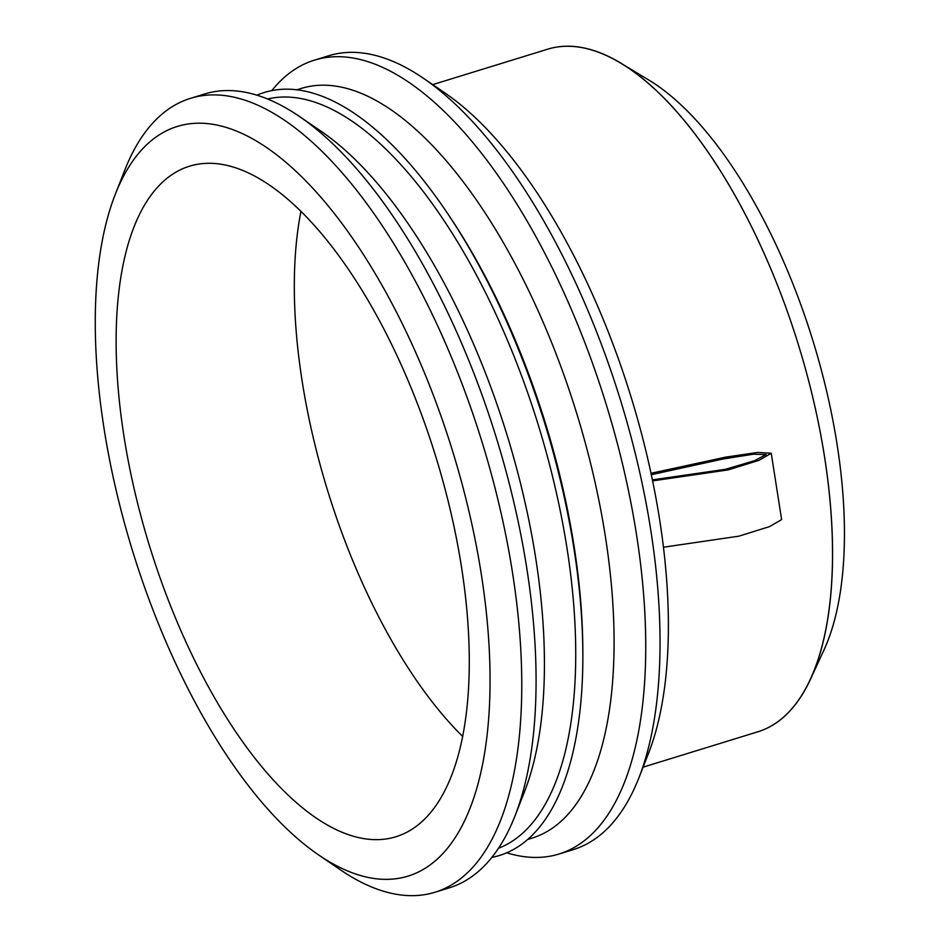 <?xml version="1.0" encoding="UTF-8"?>
<svg xmlns="http://www.w3.org/2000/svg" width="940" height="940" viewBox="0 0 940 940"><rect width="100%" height="100%" fill="white"/><g stroke="black" fill="none" stroke-linecap="round" stroke-linejoin="round"><path stroke-width="1.41" d="M643.101 767.169L757.981 731.755A357.118 152.621 -107.1 0 0 798.636 345.532A357.118 152.621 -107.1 0 0 547.597 49.209A357.118 152.621 -107.1 0 1 620.623 63.098L648.318 79.736L620.623 63.098A357.118 152.621 -107.1 0 1 798.636 345.532A357.118 152.621 -107.1 0 1 810.515 679.173L824.039 649.834A330.457 141.223 -107.1 0 0 813.041 341.091A330.457 141.223 -107.1 0 0 648.318 79.736A330.457 141.223 -107.1 0 1 813.041 341.091A330.457 141.223 -107.1 0 1 824.039 649.834L810.515 679.173A357.118 152.621 -107.1 0 1 757.981 731.755A357.118 152.621 -107.1 0 0 810.515 679.173A357.118 152.621 -107.1 0 0 798.636 345.532A357.118 152.621 -107.1 0 0 620.623 63.098A357.118 152.621 -107.1 0 0 547.597 49.209L432.717 84.623M648.459 753.492A392.203 167.614 -107.1 0 0 631.116 397.162A392.203 167.614 -107.1 0 0 444.855 92.907L423.317 78.208A415.351 177.507 -107.1 0 0 328.601 55.777L314.36 60.172A415.351 177.507 -107.1 0 0 271.825 90.604A415.351 177.507 -107.1 0 1 314.36 60.172A415.351 177.507 -107.1 0 1 606.335 404.811A415.351 177.507 -107.1 0 1 559.042 854.014A415.351 177.507 -107.1 0 0 606.335 404.811A415.351 177.507 -107.1 0 0 314.36 60.172L328.601 55.777A415.351 177.507 -107.1 0 1 423.317 78.208A415.351 177.507 -107.1 0 1 620.576 400.416A415.351 177.507 -107.1 0 1 638.942 777.768A415.351 177.507 -107.1 0 0 620.576 400.416A415.351 177.507 -107.1 0 0 423.317 78.208L444.855 92.907A392.203 167.614 -107.1 0 1 631.116 397.162A392.203 167.614 -107.1 0 1 648.459 753.492L638.942 777.768A415.351 177.507 -107.1 0 1 573.294 849.619A415.351 177.507 -107.1 0 0 638.942 777.768L648.459 753.492M506.754 852.815A415.351 177.507 -107.1 0 0 559.042 854.014A415.351 177.507 -107.1 0 1 506.754 852.815M532.216 838.057A392.191 167.614 -107.1 0 0 576.866 413.882A392.191 167.614 -107.1 0 0 301.176 88.466L296.758 89.829L301.176 88.466A392.191 167.614 -107.1 0 1 576.866 413.882A392.191 167.614 -107.1 0 1 532.216 838.057L527.798 839.42L532.216 838.057M582.812 647.695A392.191 167.614 -107.1 0 0 450.154 217.305L447.804 213.815A399.218 170.61 -107.1 0 0 256.925 95.198A399.218 170.61 -107.1 0 1 447.804 213.815A399.218 170.61 -107.1 0 1 582.847 651.902A399.218 170.61 -107.1 0 0 447.804 213.815L450.154 217.305A392.191 167.614 -107.1 0 1 582.812 647.695L582.847 651.902A399.218 170.61 -107.1 0 1 491.855 857.398A399.218 170.61 -107.1 0 0 582.847 651.902L582.812 647.695M498.494 848.28A392.191 167.614 -107.1 0 0 538.514 425.714A392.191 167.614 -107.1 0 0 267.548 99.006A392.191 167.614 -107.1 0 1 538.514 425.714A392.191 167.614 -107.1 0 1 498.494 848.28M524.496 791.692A392.191 167.614 -107.1 0 0 507.154 435.373A392.191 167.614 -107.1 0 0 320.893 131.13L299.355 116.419A415.351 177.507 -107.1 0 0 204.638 93.988L190.385 98.383A415.351 177.507 -107.1 0 0 124.738 170.234A415.351 177.507 -107.1 0 1 190.385 98.383A415.351 177.507 -107.1 0 1 482.361 443.022A415.351 177.507 -107.1 0 1 435.079 892.225A415.351 177.507 -107.1 0 0 482.361 443.022A415.351 177.507 -107.1 0 0 190.385 98.383L204.638 93.988A415.351 177.507 -107.1 0 1 299.355 116.419A415.351 177.507 -107.1 0 1 496.602 438.628A415.351 177.507 -107.1 0 1 514.979 815.979A415.351 177.507 -107.1 0 0 496.602 438.628A415.351 177.507 -107.1 0 0 299.355 116.419L320.893 131.13A392.191 167.614 -107.1 0 1 507.154 435.373A392.191 167.614 -107.1 0 1 524.496 791.692L514.979 815.979A415.351 177.507 -107.1 0 1 449.32 887.83A415.351 177.507 -107.1 0 0 514.979 815.979L524.496 791.692M340.362 869.794A415.351 177.507 -107.1 0 0 435.079 892.225A415.351 177.507 -107.1 0 1 340.362 869.794L318.825 855.083A392.191 167.614 -107.1 0 0 452.904 452.093A392.191 167.614 -107.1 0 0 115.209 194.521A392.191 167.614 -107.1 0 0 103.976 428.064A392.191 167.614 -107.1 0 0 318.825 855.083A392.191 167.614 -107.1 0 0 452.904 452.093A392.191 167.614 -107.1 0 0 115.209 194.521A392.191 167.614 -107.1 0 0 103.976 428.064A392.191 167.614 -107.1 0 0 318.825 855.083L340.362 869.794M123.892 435.819A350.808 149.918 -107.1 0 0 396.057 836.706A350.808 149.918 -107.1 0 0 435.995 457.31A350.808 149.918 -107.1 0 0 189.398 166.227A350.808 149.918 -107.1 0 0 123.892 435.819A350.808 149.918 -107.1 0 0 396.057 836.706A350.808 149.918 -107.1 0 0 435.995 457.31A350.808 149.918 -107.1 0 0 189.398 166.227A350.808 149.918 -107.1 0 0 123.892 435.819M300.929 211.5A350.808 149.918 -107.1 0 0 302.104 380.888A350.808 149.918 -107.1 0 0 462.75 736.514M652.618 480.892L728.23 469.894L758.98 460.341L771.235 453.268L781.634 519.609L769.449 526.647L738.84 536.176L663.487 547.209M771.235 453.268L757.687 452.434L725.48 457.169L651.02 473.29M651.326 474.688L723.083 459.002L753.34 454.22L766.065 454.549L754.55 460.682L725.562 469.283L652.407 479.87M573.294 849.619L559.042 854.014L573.294 849.619M449.32 887.83L435.079 892.225L449.32 887.83M115.209 194.521L124.738 170.234L115.209 194.521"/></g></svg>
